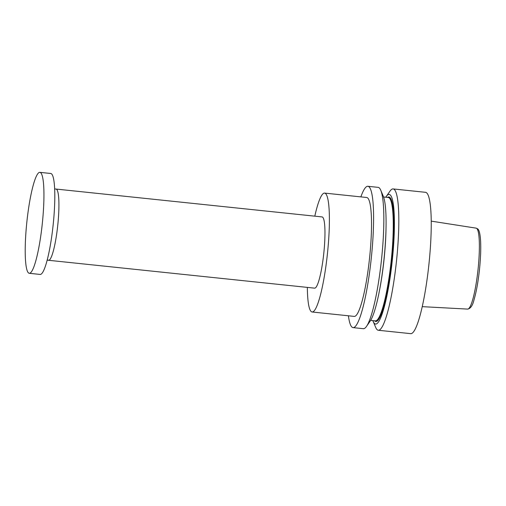 <?xml version="1.0" encoding="UTF-8"?>
<svg xmlns="http://www.w3.org/2000/svg" width="506" height="506" viewBox="0 0 506 506"><rect width="100%" height="100%" fill="white"/><g stroke="black" fill="none" stroke-linecap="round" stroke-linejoin="round"><path stroke-width="0.76" d="M54.642 188.915L56.039 189.061A35.812 5.477 96 0 1 56.59 189.32A35.812 5.477 96 0 1 57.557 227.112A35.812 5.477 96 0 1 48.582 260.293A35.812 5.477 96 0 1 48.032 260.04M322.088 216.929A35.812 5.477 96 0 1 322.638 217.182A35.812 5.477 96 0 1 323.606 254.973A35.812 5.477 96 0 1 314.631 288.154L48.582 260.293A35.812 5.477 96 0 0 57.342 228.965A35.812 5.477 96 0 0 56.039 189.061L322.088 216.929M314.808 216.163A59.778 9.146 96 0 1 324.586 193.09A59.778 9.146 96 0 1 325.503 193.513A59.778 9.146 96 0 1 327.116 256.605A59.778 9.146 96 0 1 312.132 311.993A59.778 9.146 96 0 1 311.215 311.57A59.778 9.146 96 0 1 307.344 287.395M324.586 193.09L366.711 197.498A59.778 9.146 96 0 1 367.628 197.928A59.778 9.146 96 0 1 369.241 261.014A59.778 9.146 96 0 1 354.257 316.402L312.132 311.993M360.867 196.891A71.055 10.873 96 0 1 367.881 186.284A71.055 10.873 96 0 1 368.975 186.79A71.055 10.873 96 0 1 370.892 261.779A71.055 10.873 96 0 1 353.08 327.622A71.055 10.873 96 0 1 351.993 327.116A71.055 10.873 96 0 1 348.413 315.795M367.881 186.284L378.134 187.359A71.055 10.873 96 0 1 379.222 187.859A71.055 10.873 96 0 1 380.759 190.25A71.055 10.873 96 0 1 381.543 259.161A71.055 10.873 96 0 1 366.502 326.408A71.055 10.873 96 0 1 363.327 328.691L353.08 327.622M385.787 197.232A65.185 9.975 96 0 1 386.255 196.511A65.185 9.975 96 0 1 390.164 194.88A65.185 9.975 96 0 1 391.53 267.054A65.185 9.975 96 0 1 374.585 323.612A65.185 9.975 96 0 1 373.175 321.424A65.185 9.975 96 0 1 372.865 320.621M386.255 196.511L389.936 191.211A71.055 10.873 96 0 1 393.105 188.928A71.055 10.873 96 0 1 394.199 189.427A71.055 10.873 96 0 1 396.116 264.423A71.055 10.873 96 0 1 378.305 330.26A71.055 10.873 96 0 1 377.217 329.76A71.055 10.873 96 0 1 375.68 327.369L373.175 321.424M393.105 188.928L425.527 192.318A71.055 10.873 96 0 1 426.615 192.824A71.055 10.873 96 0 1 428.538 267.819A71.055 10.873 96 0 1 410.727 333.656L378.305 330.26M380.759 190.25L383.263 196.195A65.185 9.975 96 0 1 383.978 259.414A65.185 9.975 96 0 1 370.177 321.108L366.502 326.408M41.701 228.902A50.752 7.767 96 0 1 29.291 273.297A50.752 7.767 96 0 1 27.45 216.739A50.752 7.767 96 0 1 39.86 172.344A50.752 7.767 96 0 1 41.701 228.902M39.86 172.344L50.726 173.482A50.752 7.767 96 0 1 52.567 230.04A50.752 7.767 96 0 1 40.151 274.435L29.291 273.297M386.034 227.599A62.036 9.487 96 0 1 379.399 290.963M383.573 196.998L388.285 197.492A62.036 9.487 96 0 1 389.234 197.935A62.036 9.487 96 0 1 390.91 263.405A62.036 9.487 96 0 1 375.357 320.88L370.645 320.387M387.564 197.416A62.599 9.576 96 0 1 389.854 197.435A62.599 9.576 96 0 1 391.163 266.744A62.599 9.576 96 0 1 374.895 321.057A62.599 9.576 96 0 1 374.636 320.804M431.213 221.128L476.152 228.149A40.695 6.224 96 0 1 476.728 228.434A40.695 6.224 96 0 1 477.847 271.229A40.695 6.224 96 0 1 467.677 309.096L422.257 306.655M476.152 228.149L477.594 228.832C478.942 229.579 479.884 232.849 480.434 238.642C481.061 246.808 480.744 257.061 479.492 269.407C478.176 281.646 476.374 291.69 474.09 299.539C472.743 305.39 470.599 308.571 467.677 309.096M47.184 260.147L48.582 260.293"/></g></svg>
